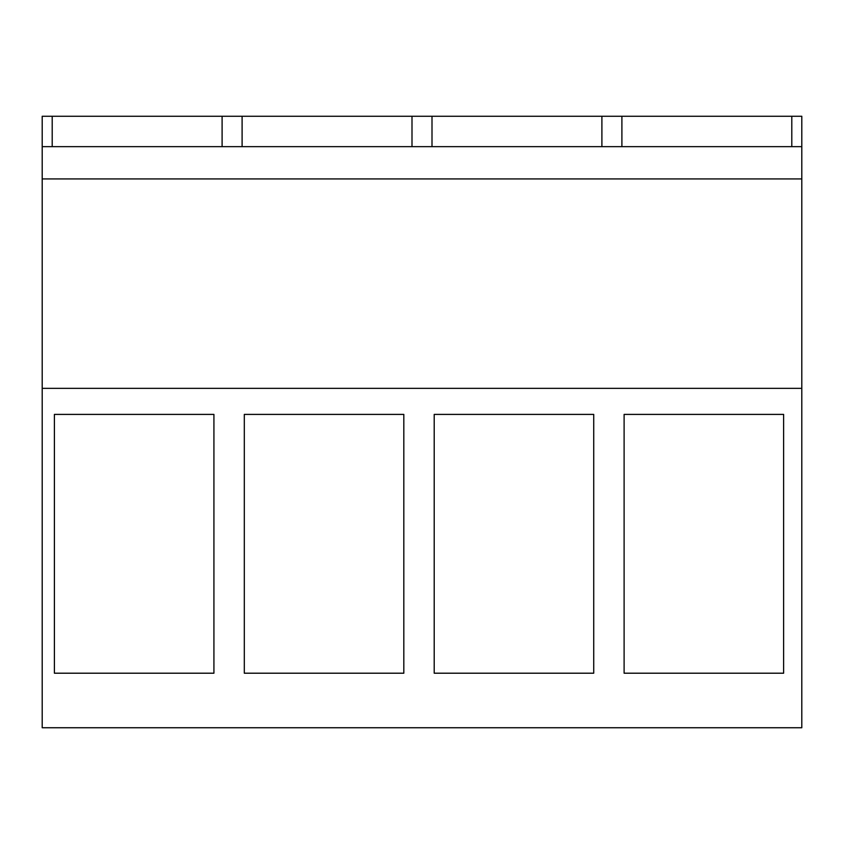 <?xml version="1.0" encoding="UTF-8"?>
<svg xmlns="http://www.w3.org/2000/svg" width="844" height="844" viewBox="0 0 844 844"><rect width="100%" height="100%" fill="white"/><g stroke="black" fill="none" stroke-linecap="round" stroke-linejoin="round"><path stroke-width="1.27" d="M42.2 727.739L42.2 388.356L801.8 388.356L801.8 727.739L42.2 727.739M222.099 146.645L222.099 116.261L42.2 116.261L42.2 388.356M222.099 116.261L801.8 116.261L801.8 388.356M54.406 414.404L54.406 673.206L213.922 673.206L213.922 414.404L54.406 414.404M403.822 414.404L403.822 673.206L244.306 673.206L244.306 414.404L403.822 414.404M593.722 414.404L593.722 673.206L434.206 673.206L434.206 414.404L593.722 414.404M783.622 414.404L783.622 673.206L624.106 673.206L624.106 414.404L783.622 414.404M42.2 178.928L801.8 178.928M42.2 146.645L801.8 146.645M52.201 146.645L52.201 116.261M242.101 146.645L242.101 116.261M791.799 146.645L791.799 116.261M621.901 146.645L621.901 116.261M601.899 146.645L601.899 116.261M432.001 146.645L432.001 116.261M411.999 146.645L411.999 116.261"/></g></svg>
